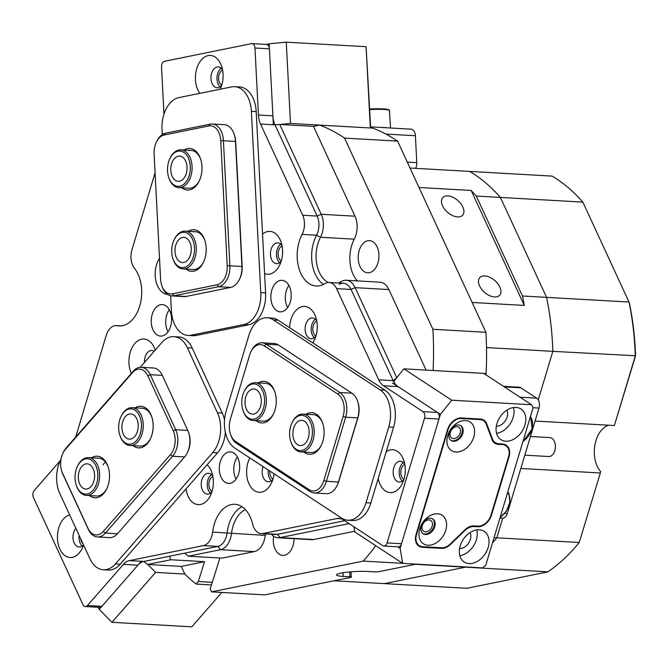 <?xml version="1.0" encoding="UTF-8"?>
<svg xmlns="http://www.w3.org/2000/svg" width="669" height="669" viewBox="0 0 669 669"><rect width="100%" height="100%" fill="white"/><g stroke="black" fill="none" stroke-linecap="round" stroke-linejoin="round"><path stroke-width="1" d="M462.823 206.98A13.255 7.811 41.2 0 0 452.863 197.255A13.255 7.811 41.2 0 0 442.719 197.681A13.255 7.811 41.2 0 0 442.577 205.835A13.255 7.811 41.2 0 0 452.537 215.56A13.255 7.811 41.2 0 0 462.68 215.134A13.255 7.811 41.2 0 0 462.823 206.98M212.867 476.445A7.894 5.084 -86.7 0 0 209.773 488.838A7.894 5.084 -86.7 0 0 212.014 491.456M269.858 471.051A7.894 5.084 -86.7 0 0 270.711 476.479A7.894 5.084 -86.7 0 0 272.952 479.104M316.772 321.078A7.894 5.084 -86.7 0 0 314.99 322.416A7.894 5.084 -86.7 0 0 312.808 329.892A7.894 5.084 -86.7 0 0 315.919 336.097M282.092 246.025A7.894 5.084 -86.7 0 0 280.311 247.371A7.894 5.084 -86.7 0 0 278.137 254.847A7.894 5.084 -86.7 0 0 281.239 261.044M222.861 543.303A15.78 10.169 -86.7 0 0 227.092 532.925A32.196 20.739 93.3 0 1 235.731 511.743A32.196 20.739 93.3 0 1 242.002 506.734A32.196 20.739 -86.7 0 0 235.731 511.743A32.196 20.739 -86.7 0 0 227.092 532.925A15.78 10.169 93.3 0 1 217.893 546.422A15.78 10.169 -86.7 0 0 222.861 543.303M245.423 509.636A29.035 18.707 -86.7 0 0 239.293 514.386A29.035 18.707 -86.7 0 0 231.507 533.486A18.941 12.201 93.3 0 1 226.431 545.937A18.941 12.201 93.3 0 1 220.469 549.692L188.332 556.207L222.083 558.122L254.212 551.607L220.469 549.692L217.893 546.422L143.843 561.442A18.941 12.201 -86.7 0 0 137.881 565.188L101.922 606.331A5.051 3.253 93.3 0 1 99.781 607.368L85.323 606.549A5.051 3.253 -86.7 0 0 87.455 605.512L101.922 606.331M273.596 536.187A16.098 10.37 -86.7 0 0 275.118 549.107A16.098 10.37 -86.7 0 0 282.761 555.387A16.098 10.37 -86.7 0 0 294.067 538.67M374.473 269.482A16.098 10.37 -86.7 0 0 378.629 251.837A16.098 10.37 -86.7 0 0 369.497 240.656A16.098 10.37 -86.7 0 0 362.682 243.968A16.098 10.37 -86.7 0 0 358.534 261.612A16.098 10.37 -86.7 0 0 367.666 272.801A16.098 10.37 -86.7 0 0 374.473 269.482M499.81 287.034A13.255 7.811 41.2 0 0 489.85 277.309A13.255 7.811 41.2 0 0 479.706 277.735A13.255 7.811 41.2 0 0 479.564 285.889A13.255 7.811 41.2 0 0 489.524 295.614A13.255 7.811 41.2 0 0 499.668 295.188A13.255 7.811 41.2 0 0 499.81 287.034M219.909 557.996L210.183 588.996L211.504 591.856L264.531 594.875L350.431 577.456A3.788 0.485 177 0 0 351.325 577.096A3.788 0.485 177 0 0 349.979 576.795L349.728 571.928M416.177 564.126L379.683 571.527A3.788 0.485 177 0 1 374.356 571.853L367.599 571.468A18.941 2.417 177 0 0 347.387 572.162A18.941 2.417 177 0 0 336.499 574.922A18.941 2.417 177 0 0 343.23 576.41L349.979 576.795M402.663 563.34L363.234 561.099L211.504 591.856M375.744 545.687A246.2 158.578 93.3 0 1 363.234 561.099M354.729 531.228L313.786 539.532A18.941 12.201 93.3 0 1 311.737 539.682L277.995 537.759A18.941 12.201 93.3 0 1 271.438 534.23M265.468 533.887A29.035 18.707 -86.7 0 0 265.259 535.401A18.941 12.201 93.3 0 1 254.212 551.607M137.881 565.188L123.422 564.368A18.941 12.201 93.3 0 1 129.385 560.622L203.435 545.603L217.893 546.422L184.619 553.171L188.332 556.207M211.454 584.94L196.101 584.062A246.2 158.578 93.3 0 1 184.803 574.052L155.601 572.388L147.816 564.494M196.101 584.062L198.325 581.528L204.547 561.676L181.266 566.4L184.803 574.052M170.804 559.761L169.449 556.248L143.776 561.45L147.523 564.477L170.804 559.761L204.547 561.676M198.325 581.528L212.274 582.314M472.13 302.463L524.27 305.424A214.632 138.249 -86.7 0 0 522.472 295.991L476.295 196.05L500.404 197.422A214.632 138.249 -86.7 0 0 469.697 171.415L410.013 168.028M535.066 421.035L614.385 425.543L635.266 356.025A214.632 138.249 -86.7 0 0 629.019 302.045L582.841 202.105L500.404 197.422L546.581 297.362L522.472 295.991M486.514 347.571L552.828 351.342A214.632 138.249 -86.7 0 0 546.581 297.362L629.019 302.045L629.462 303.383A212.106 136.627 93.3 0 1 635.55 355.757L614.385 425.543M582.841 202.105A214.632 138.249 -86.7 0 0 552.134 176.106L469.697 171.415A214.632 138.249 93.3 0 1 500.404 197.422L546.581 297.362A214.632 138.249 93.3 0 1 552.828 351.342L538.244 399.895L552.828 351.342L635.55 355.757M415.257 564.31L465.515 567.17L384.366 583.619L466.803 588.302L547.953 571.853A214.632 138.249 -86.7 0 0 575.457 546.974A214.632 138.249 -86.7 0 0 579.245 542.484L496.808 537.801A214.632 138.249 93.3 0 1 493.011 542.291A214.632 138.249 93.3 0 1 492.476 542.902A214.632 138.249 -86.7 0 0 496.808 537.801L502.703 518.191L496.808 537.801L494.056 537.65M547.953 571.853L465.515 567.17A214.632 138.249 -86.7 0 0 465.833 566.944A214.632 138.249 93.3 0 1 465.515 567.17L384.366 583.619L334.107 580.767M485.744 374.715L486.104 373.503A246.2 158.578 -86.7 0 0 485.911 332.284L397.578 141.117A246.2 158.578 -86.7 0 0 372.725 128.113L319.69 125.103L313.477 126.366L354.988 216.204A18.941 12.201 93.3 0 1 354.261 239.168A29.035 18.707 -86.7 0 0 357.43 280.905M269.423 48.829L254.956 48.001A5.051 3.253 -86.7 0 0 251.996 43.619L266.454 44.447A5.051 3.253 93.3 0 1 269.423 48.829L272.893 115.821A18.941 12.201 -86.7 0 0 275.009 124.869L317.148 216.07A15.78 10.169 93.3 0 1 316.546 235.204A32.196 20.739 -86.7 0 0 323.478 284.384A32.196 20.739 93.3 0 1 316.546 235.204A15.78 10.169 -86.7 0 0 317.148 216.07L274.976 124.785L279.726 124.451L313.477 126.366M486.104 373.503L433.077 370.492A246.2 158.578 93.3 0 0 432.885 329.273L485.911 332.284M396.943 377.508L393.23 380.72L351.049 289.434A15.78 10.169 -86.7 0 0 339.292 284.442M274.081 534.155A15.78 10.169 -86.7 0 0 277.468 534.347L344.694 520.716L277.468 534.347A15.78 10.169 93.3 0 1 275.762 534.472L261.303 533.653A15.78 10.169 -86.7 0 0 263.001 533.528L277.468 534.347L280.043 537.608A18.941 12.201 93.3 0 1 277.995 537.759M181.266 566.4L147.523 564.477M476.295 196.05A214.632 138.249 -86.7 0 0 471.152 190.456L419.011 187.496M273.353 124.777L269.164 43.828L286.273 42.164L290.488 123.447L319.69 125.103A246.2 158.578 93.3 0 1 344.552 138.098L397.578 141.117M432.885 329.273L344.552 138.098M279.726 124.451L321.237 214.281A18.941 12.201 93.3 0 1 320.51 237.252A29.035 18.707 -86.7 0 0 328.253 282.46M338.363 282.987A29.035 18.707 -86.7 0 0 341.031 281.657A18.941 12.201 93.3 0 1 346.149 280.261A18.941 12.201 93.3 0 1 355.139 287.653L396.65 377.492M346.149 280.261L379.892 282.184A18.941 12.201 93.3 0 1 388.89 289.568L426.094 370.099M349.101 523.61L280.043 537.608L313.786 539.532M524.27 305.424L471.152 190.456M549.692 437.61A9.466 6.096 93.3 0 1 549.843 437.61A9.466 6.096 93.3 0 1 549.993 437.626A9.466 6.096 93.3 0 1 555.387 447.528A9.466 6.096 93.3 0 1 548.772 456.517A9.466 6.096 93.3 0 1 548.622 456.509M370.601 126.876L410.958 129.167A7.576 4.875 93.3 0 1 415.399 135.74L416.795 162.634A7.576 4.875 -86.7 0 1 415.574 168.345M499.944 518.049L502.436 518.191A7.576 4.875 -86.7 0 0 505.639 516.627A7.576 4.875 -86.7 0 0 507.286 513.516L538.971 408.057A7.576 4.875 -86.7 0 0 536.655 398.164L520.833 387.786A7.576 4.875 -86.7 0 0 519.161 387.217L503.448 386.322M380.502 127.436A17.361 2.216 -3 0 1 387.56 127.838M103.151 464.754A18.941 12.201 93.3 0 1 105.401 461.995M404.787 464.378A7.894 5.084 -86.7 0 0 401.3 468.961A7.894 5.084 -86.7 0 0 403.934 479.397M453.457 438.63A6.473 4.641 123.3 0 0 459.745 434.097A6.473 4.641 123.3 0 0 458.8 427.248A6.473 4.641 123.3 0 0 457.044 426.688A6.473 4.641 123.3 0 0 450.755 431.221A6.473 4.641 123.3 0 0 451.7 438.07A6.473 4.641 123.3 0 0 453.457 438.63M505.873 441.214A18.306 13.129 123.3 0 0 523.668 428.386A18.306 13.129 123.3 0 0 520.984 409.002A18.306 13.129 123.3 0 0 516.025 407.421A18.306 13.129 123.3 0 0 498.221 420.241A18.306 13.129 123.3 0 0 500.905 439.625A18.306 13.129 123.3 0 0 505.873 441.214M496.59 433.378A18.306 13.129 123.3 0 0 513.533 407.538M496.339 426.212A10.42 7.468 123.3 0 0 505.413 420.684A10.42 7.468 123.3 0 0 506.859 410.164M425.442 531.863A6.473 4.641 123.3 0 0 431.739 527.331A6.473 4.641 123.3 0 0 430.786 520.482A6.473 4.641 123.3 0 0 429.038 519.922A6.473 4.641 123.3 0 0 422.741 524.454A6.473 4.641 123.3 0 0 423.694 531.303A6.473 4.641 123.3 0 0 425.442 531.863M469.103 563.574A18.306 13.129 123.3 0 0 486.907 550.754A18.306 13.129 123.3 0 0 484.222 531.37A18.306 13.129 123.3 0 0 479.263 529.781A18.306 13.129 123.3 0 0 461.459 542.609A18.306 13.129 123.3 0 0 464.144 561.993A18.306 13.129 123.3 0 0 469.103 563.574M459.82 555.738A18.306 13.129 123.3 0 0 476.763 529.898M459.578 548.572A10.42 7.468 123.3 0 0 468.651 543.052A10.42 7.468 123.3 0 0 470.098 532.524M397.704 546.816L400.121 548.396L402.696 563.365L482.516 567.897L485.803 565.121L533.076 407.789L531.537 404.745L451.717 400.204L403.875 368.836L393.673 381.598M531.537 404.745L483.695 373.369L403.875 368.836M392.544 383.011L440.386 414.379L400.121 548.396M491.615 438.421L492.459 438.973L486.723 423.828L485.786 423.218M492.459 438.973A13.255 9.508 123.3 0 0 495.311 442.627A13.255 9.508 123.3 0 0 498.898 443.781L502.586 443.99A13.255 9.508 -56.7 0 1 506.174 445.136A13.255 9.508 -56.7 0 1 509.034 456.802L508.624 456.534M491.113 514.804L491.523 515.071L509.034 456.802M491.523 515.071A13.255 9.508 -56.7 0 1 477.725 526.729L476.738 526.085M473.092 525.901L474.037 526.52L477.725 526.729M474.037 526.52A13.255 9.508 123.3 0 0 464.972 530.45L464.562 530.183M450.078 544.173L450.48 544.441L464.972 530.45M450.48 544.441A13.255 9.508 -56.7 0 1 441.415 548.371L440.428 547.727M421.311 546.506L422.515 547.301L441.415 548.371M422.515 547.301A13.255 9.508 -56.7 0 1 418.919 546.147A13.255 9.508 -56.7 0 1 416.068 534.489L447.578 429.607A13.255 9.508 -56.7 0 1 461.376 417.941L480.275 419.02A13.255 9.508 -56.7 0 1 483.871 420.165A13.255 9.508 -56.7 0 1 486.723 423.828M451.717 400.204L440.386 414.379M402.696 563.365L354.854 531.989L353.96 526.796M222.601 70.086A7.894 5.084 -86.7 0 0 218.629 77.395A7.894 5.084 -86.7 0 0 221.748 85.105M266.187 44.43L269.164 43.828M286.273 42.164L366.094 46.696L370.659 127.996M290.488 123.447L280.018 124.467M370.308 127.98L366.094 46.696M80.757 538.921A7.894 5.084 -86.7 0 0 81.543 541.689A7.894 5.084 -86.7 0 0 82.973 543.721M221.857 592.45L191.794 626.836L111.974 622.304L155.601 572.388M141.284 561.291L99.238 609.4L98.259 607.285M111.974 622.304L99.238 609.4M456.041 452.01A17.043 12.218 123.3 0 0 473.786 437.016A17.043 12.218 123.3 0 0 465.499 420.55A17.043 12.218 123.3 0 0 447.753 435.544A17.043 12.218 123.3 0 0 456.041 452.01M453.532 441.297A8.839 6.339 123.3 0 0 462.128 435.109A8.839 6.339 123.3 0 0 460.832 425.752A8.839 6.339 123.3 0 0 458.441 424.982A8.839 6.339 123.3 0 0 449.844 431.179A8.839 6.339 123.3 0 0 451.14 440.536A8.839 6.339 123.3 0 0 453.532 441.297M460.456 425.526A8.839 6.339 -56.7 0 1 461.259 434.9A8.839 6.339 -56.7 0 1 452.796 440.821A8.839 6.339 -56.7 0 1 450.781 440.277M428.035 545.243A17.043 12.218 123.3 0 0 445.78 530.249A17.043 12.218 123.3 0 0 437.484 513.775A17.043 12.218 123.3 0 0 419.747 528.769A17.043 12.218 123.3 0 0 428.035 545.243M425.526 534.531A8.839 6.339 123.3 0 0 434.114 528.343A8.839 6.339 123.3 0 0 432.818 518.985A8.839 6.339 123.3 0 0 430.426 518.216A8.839 6.339 123.3 0 0 421.838 524.404A8.839 6.339 123.3 0 0 423.126 533.762A8.839 6.339 123.3 0 0 425.526 534.531M432.442 518.759A8.839 6.339 -56.7 0 1 433.253 528.134A8.839 6.339 -56.7 0 1 424.79 534.046A8.839 6.339 -56.7 0 1 422.775 533.502M480.091 419.597L461.2 418.526A12.627 9.048 123.3 0 0 448.063 429.632L416.544 534.514A12.627 9.048 123.3 0 0 419.262 545.62A12.627 9.048 123.3 0 0 422.691 546.715L441.573 547.794A12.627 9.048 123.3 0 0 450.212 544.048L465.114 529.656A12.627 9.048 -56.7 0 1 473.752 525.909L477.9 526.152A12.627 9.048 123.3 0 0 491.046 515.046L508.549 456.776A12.627 9.048 123.3 0 0 505.831 445.671A12.627 9.048 123.3 0 0 502.411 444.576L498.254 444.333A12.627 9.048 -56.7 0 1 494.834 443.238A12.627 9.048 -56.7 0 1 492.125 439.75L486.221 424.179A12.627 9.048 123.3 0 0 483.511 420.692A12.627 9.048 123.3 0 0 480.091 419.597L479.096 418.953M155.241 350.088A21.467 13.823 -86.7 0 0 155.049 349.527A21.467 13.823 -86.7 0 0 134.912 343.414A21.467 13.823 -86.7 0 0 131.325 373.411M154.163 351.325A10.42 6.707 -86.7 0 0 151.796 350.497A10.42 6.707 -86.7 0 0 147.389 352.647A10.42 6.707 -86.7 0 0 144.512 362.364M185.99 488.964A21.467 13.823 -86.7 0 0 207.373 500.228A21.467 13.823 -86.7 0 0 210.476 495.436A21.467 13.823 -86.7 0 0 211.789 472.314A21.467 13.823 -86.7 0 0 207.156 464.746M212.801 476.119A10.42 6.707 -86.7 0 0 208.536 473.292A10.42 6.707 -86.7 0 0 204.129 475.442A10.42 6.707 -86.7 0 0 201.444 486.856A10.42 6.707 -86.7 0 0 207.357 494.09A10.42 6.707 -86.7 0 0 211.764 491.949A10.42 6.707 -86.7 0 0 211.914 491.765M211.488 474.58A10.42 6.707 -86.7 0 0 210.158 475.784A10.42 6.707 -86.7 0 0 210.434 493.153M249.838 457.922A21.467 13.823 -86.7 0 0 250.189 486.079A21.467 13.823 -86.7 0 0 268.311 487.868A21.467 13.823 -86.7 0 0 271.413 483.077A21.467 13.823 -86.7 0 0 274.056 473.803M263.068 466.594A10.42 6.707 -86.7 0 0 268.294 481.739A10.42 6.707 -86.7 0 0 272.701 479.598A10.42 6.707 -86.7 0 0 272.852 479.414M312.791 342.871A21.467 13.823 -86.7 0 0 314.38 340.069A21.467 13.823 -86.7 0 0 315.693 316.955A21.467 13.823 -86.7 0 0 295.556 310.842A21.467 13.823 -86.7 0 0 289.585 327.651M316.705 320.76A10.42 6.707 -86.7 0 0 312.44 317.934A10.42 6.707 -86.7 0 0 308.033 320.075A10.42 6.707 -86.7 0 0 305.348 331.498A10.42 6.707 -86.7 0 0 311.261 338.731A10.42 6.707 -86.7 0 0 315.668 336.582A10.42 6.707 -86.7 0 0 315.818 336.407M315.392 319.213A10.42 6.707 -86.7 0 0 314.062 320.418A10.42 6.707 -86.7 0 0 314.338 337.786M264.589 273.571A21.467 13.823 -86.7 0 0 276.598 269.816A21.467 13.823 -86.7 0 0 279.701 265.024A21.467 13.823 -86.7 0 0 281.013 241.902A21.467 13.823 -86.7 0 0 262.549 234.133M282.034 245.707A10.42 6.707 -86.7 0 0 277.76 242.88A10.42 6.707 -86.7 0 0 273.362 245.03A10.42 6.707 -86.7 0 0 270.669 256.444A10.42 6.707 -86.7 0 0 276.581 263.678A10.42 6.707 -86.7 0 0 280.988 261.537A10.42 6.707 -86.7 0 0 281.139 261.353M280.712 244.168A10.42 6.707 -86.7 0 0 279.383 245.372A10.42 6.707 -86.7 0 0 279.659 262.741M378.186 478.494A21.467 13.823 -86.7 0 0 399.293 488.169A21.467 13.823 -86.7 0 0 402.404 483.378A21.467 13.823 -86.7 0 0 403.716 460.255A21.467 13.823 -86.7 0 0 386.23 451.717M404.728 464.06A10.42 6.707 -86.7 0 0 400.463 461.234A10.42 6.707 -86.7 0 0 396.056 463.383A10.42 6.707 -86.7 0 0 393.372 474.798A10.42 6.707 -86.7 0 0 399.284 482.031A10.42 6.707 -86.7 0 0 403.683 479.89A10.42 6.707 -86.7 0 0 403.842 479.706M403.415 462.522A10.42 6.707 -86.7 0 0 402.086 463.726A10.42 6.707 -86.7 0 0 402.353 481.095M220.134 89.236A21.467 13.823 -86.7 0 0 220.21 89.077A21.467 13.823 -86.7 0 0 221.523 65.963A21.467 13.823 -86.7 0 0 201.386 59.85A21.467 13.823 -86.7 0 0 199.847 93.351M222.543 69.768A10.42 6.707 -86.7 0 0 218.27 66.942A10.42 6.707 -86.7 0 0 213.863 69.083A10.42 6.707 -86.7 0 0 211.178 80.506A10.42 6.707 -86.7 0 0 217.091 87.739A10.42 6.707 -86.7 0 0 221.498 85.599A10.42 6.707 -86.7 0 0 221.648 85.415M221.222 68.221A10.42 6.707 -86.7 0 0 219.892 69.425A10.42 6.707 -86.7 0 0 220.168 86.794M69.668 514.929A21.467 13.823 -86.7 0 0 63.413 519.06A21.467 13.823 -86.7 0 0 59.867 549.124A21.467 13.823 -86.7 0 0 79.134 553.079A21.467 13.823 -86.7 0 0 82.245 548.287A21.467 13.823 -86.7 0 0 83.558 544.992M251.996 43.619A5.051 3.253 -86.7 0 0 251.452 43.661L164.515 61.289A5.051 3.253 -86.7 0 0 162.918 62.284A5.051 3.253 -86.7 0 0 161.522 66.95L163.964 114.123M385.963 544.984A5.051 3.253 -86.7 0 0 387.058 542.919L401.517 543.738A5.051 3.253 93.3 0 1 400.422 545.812A5.051 3.253 93.3 0 1 398.289 546.849L383.822 546.029A5.051 3.253 -86.7 0 0 385.963 544.984M120.972 325.912L117.267 325.703A15.78 10.169 -86.7 0 0 116.356 325.586A15.78 10.169 -86.7 0 0 109.683 328.839A15.78 10.169 -86.7 0 0 106.262 335.311L75.689 437.058M261.303 533.653A15.78 10.169 -86.7 0 1 252.606 523.994A32.196 20.739 -86.7 0 0 234.886 504.292A32.196 20.739 -86.7 0 0 221.263 510.924A32.196 20.739 -86.7 0 0 212.633 532.098L265.259 535.401M167.2 332.844A15.78 10.169 -86.7 0 0 171.272 315.542A15.78 10.169 -86.7 0 0 162.316 304.579A15.78 10.169 -86.7 0 0 155.643 307.832A15.78 10.169 -86.7 0 0 151.57 325.134A15.78 10.169 -86.7 0 0 160.527 336.097A15.78 10.169 -86.7 0 0 167.2 332.844M235.271 480.166A15.78 10.169 -86.7 0 0 239.343 462.864A15.78 10.169 -86.7 0 0 230.387 451.901A15.78 10.169 -86.7 0 0 223.714 455.154A15.78 10.169 -86.7 0 0 219.641 472.456A15.78 10.169 -86.7 0 0 228.597 483.419A15.78 10.169 -86.7 0 0 235.271 480.166M286.817 308.593A15.78 10.169 -86.7 0 0 290.89 291.291A15.78 10.169 -86.7 0 0 281.933 280.328A15.78 10.169 -86.7 0 0 275.26 283.581A15.78 10.169 -86.7 0 0 271.188 300.883A15.78 10.169 -86.7 0 0 280.144 311.846A15.78 10.169 -86.7 0 0 286.817 308.593M341.115 518.743L337.051 518.517L263.001 533.528M275.009 124.869L260.55 124.049L302.689 215.242L317.148 216.07L321.237 214.281L354.988 216.204M159.506 258.226A21.467 13.823 -86.7 0 0 155.919 280.988A21.467 13.823 -86.7 0 0 167.651 294.435M85.323 606.549A5.051 3.253 -86.7 0 1 82.923 604.575L33.45 497.51A5.051 3.253 -86.7 0 1 34.286 490.436L60.101 460.899M123.422 564.368L87.455 605.512M203.435 545.603A15.78 10.169 -86.7 0 0 212.633 532.098M337.051 518.517A18.941 12.201 93.3 0 1 339.099 518.366A18.941 12.201 93.3 0 1 343.281 519.788L382.71 545.645A5.051 3.253 -86.7 0 0 383.822 546.029M388.89 289.568L355.139 287.653L351.049 289.434L336.591 288.615A15.78 10.169 -86.7 0 0 329.089 282.46L343.557 283.28A15.78 10.169 93.3 0 1 351.049 289.434L393.188 380.636A18.941 12.201 -86.7 0 0 398.005 386.59L437.442 412.447A5.051 3.253 93.3 0 1 438.981 419.045L424.522 418.217L387.058 542.919M424.522 418.217A5.051 3.253 -86.7 0 0 422.975 411.627L437.442 412.447M398.005 386.59L383.546 385.77L422.975 411.627M383.546 385.77A18.941 12.201 93.3 0 1 378.729 379.808L393.188 380.636M336.591 288.615L378.729 379.808M329.089 282.46A15.78 10.169 -86.7 0 0 324.833 283.623A32.196 20.739 -86.7 0 1 316.136 285.989A32.196 20.739 -86.7 0 1 298.742 267.608A32.196 20.739 -86.7 0 1 302.079 234.384A15.78 10.169 -86.7 0 0 302.689 215.242M260.55 124.049A18.941 12.201 93.3 0 1 258.426 115.001L272.893 115.821M254.956 48.001L258.426 115.001M117.267 325.703A32.196 20.739 -86.7 0 0 119.115 325.937A32.196 20.739 -86.7 0 0 140.089 304.755A32.196 20.739 -86.7 0 0 134.494 268.361A15.78 10.169 -86.7 0 1 131.935 249.863L155.083 172.836M268.336 470.048A10.42 6.707 -86.7 0 0 271.371 480.802M79.143 535.417A10.42 6.707 -86.7 0 0 82.195 546.004M169.282 309.697A15.78 10.169 -86.7 0 0 168.028 331.807M237.353 457.011A15.78 10.169 -86.7 0 0 236.098 479.121M288.899 285.446A15.78 10.169 -86.7 0 0 287.645 307.556M438.981 419.045L401.517 543.738M75.865 528.334A10.42 6.707 -86.7 0 0 73.214 539.741A10.42 6.707 -86.7 0 0 79.118 546.949A10.42 6.707 -86.7 0 0 83.491 544.842M184.05 150.015A20.831 13.422 93.3 0 1 187.487 148.602A20.831 13.422 93.3 0 1 200.474 158.662A20.831 13.422 93.3 0 1 199.195 181.098A20.831 13.422 93.3 0 1 189.62 189.871A20.831 13.422 93.3 0 1 181.901 187.83M169.884 158.628A17.678 11.381 -86.7 0 0 167.534 170.996A17.678 11.381 -86.7 0 0 168.797 177.661A17.678 11.381 -86.7 0 0 182.077 185.388A17.678 11.381 -86.7 0 0 190.289 166.38A17.678 11.381 -86.7 0 0 182.169 151.529A17.678 11.381 -86.7 0 0 169.884 158.628L170.202 157.968A18.941 12.201 93.3 0 1 180.948 149.839A18.941 12.201 93.3 0 1 192.062 166.272A18.941 12.201 93.3 0 1 178.799 187.655L188.926 188.232A18.941 12.201 -86.7 0 0 190.974 188.081A18.941 12.201 -86.7 0 0 199.437 180.58M200.65 159.197A18.941 12.201 -86.7 0 0 191.075 150.416A18.941 12.201 -86.7 0 0 189.026 150.558M188.257 231.298A20.831 13.422 93.3 0 1 191.694 229.893A20.831 13.422 93.3 0 1 204.681 239.945A20.831 13.422 93.3 0 1 203.409 262.382A20.831 13.422 93.3 0 1 193.834 271.162A20.831 13.422 93.3 0 1 186.107 269.114M174.091 239.912A17.678 11.381 -86.7 0 0 171.749 252.28A17.678 11.381 -86.7 0 0 173.012 258.953A17.678 11.381 -86.7 0 0 186.283 266.672A17.678 11.381 -86.7 0 0 194.495 247.672A17.678 11.381 -86.7 0 0 186.375 232.812A17.678 11.381 -86.7 0 0 174.091 239.912L174.408 239.251A18.941 12.201 93.3 0 1 185.162 231.123A18.941 12.201 93.3 0 1 196.276 247.563A18.941 12.201 93.3 0 1 183.013 268.938L193.14 269.515A18.941 12.201 -86.7 0 0 195.181 269.364A18.941 12.201 -86.7 0 0 203.652 261.872M204.865 240.489A18.941 12.201 -86.7 0 0 195.289 231.7A18.941 12.201 -86.7 0 0 193.241 231.85M234.1 133.976L234.459 135.021A17.043 10.98 93.3 0 1 235.68 141.452L242.161 266.505A17.043 10.98 93.3 0 1 239.895 278.429L239.418 279.425A18.941 12.201 -86.7 0 0 241.927 266.178L235.455 141.117A18.941 12.201 -86.7 0 0 234.1 133.976A18.941 12.201 -86.7 0 0 224.341 124.685L212.282 123.999A18.941 12.201 93.3 0 1 223.396 140.431L229.877 265.493A18.941 12.201 93.3 0 1 218.663 286.717L173.973 295.782A18.941 12.201 93.3 0 1 171.925 295.932A18.941 12.201 93.3 0 1 162.166 286.633L161.806 285.596A17.043 10.98 -86.7 0 0 172.435 293.825L217.116 284.76A17.043 10.98 -86.7 0 0 227.209 265.652L220.737 140.599A17.043 10.98 -86.7 0 0 208.887 125.939L164.206 135.004A17.043 10.98 -86.7 0 0 156.37 142.179A17.043 10.98 -86.7 0 0 154.104 154.104L160.585 279.165A17.043 10.98 -86.7 0 0 161.806 285.596M156.37 142.179L156.847 141.184A18.941 12.201 93.3 0 1 165.552 133.206L210.242 124.15A18.941 12.201 93.3 0 1 212.282 123.999M171.925 295.932L183.983 296.61A18.941 12.201 -86.7 0 0 186.024 296.467L230.713 287.402A18.941 12.201 -86.7 0 0 239.418 279.425M306.151 414.27A20.831 13.422 93.3 0 1 322.575 422.917A20.831 13.422 93.3 0 1 322.801 441.456A20.831 13.422 93.3 0 1 321.304 445.353A20.831 13.422 93.3 0 1 304.002 452.085M291.985 422.883A17.678 11.381 -86.7 0 0 290.906 441.925A17.678 11.381 -86.7 0 0 296.116 449.259A17.678 11.381 -86.7 0 0 311.319 439.7A17.678 11.381 -86.7 0 0 305.917 416.628A17.678 11.381 -86.7 0 0 291.985 422.883L292.303 422.223A18.941 12.201 93.3 0 1 303.057 414.094A18.941 12.201 93.3 0 1 307.23 415.524A18.941 12.201 93.3 0 1 313.778 437.033A18.941 12.201 93.3 0 1 300.908 451.909L311.026 452.487A18.941 12.201 -86.7 0 0 321.538 444.835M258.309 382.902A20.831 13.422 93.3 0 1 274.733 391.549A20.831 13.422 93.3 0 1 274.959 410.089A20.831 13.422 93.3 0 1 273.462 413.986A20.831 13.422 93.3 0 1 256.16 420.717M244.143 391.516A17.678 11.381 -86.7 0 0 243.064 410.549A17.678 11.381 -86.7 0 0 248.274 417.891A17.678 11.381 -86.7 0 0 263.477 408.333A17.678 11.381 -86.7 0 0 258.075 385.26A17.678 11.381 -86.7 0 0 244.143 391.516L244.461 390.847A18.941 12.201 93.3 0 1 255.215 382.727A18.941 12.201 93.3 0 1 259.388 384.148A18.941 12.201 93.3 0 1 265.936 405.657A18.941 12.201 93.3 0 1 253.066 420.542L263.185 421.11A18.941 12.201 -86.7 0 0 273.696 413.467M357.505 401.04L357.865 402.086A17.043 10.98 93.3 0 1 358.049 417.255L338.79 481.354A17.043 10.98 93.3 0 1 337.561 484.54L337.084 485.535A18.941 12.201 -86.7 0 0 338.447 481.998L357.706 417.899A18.941 12.201 -86.7 0 0 357.505 401.04A18.941 12.201 -86.7 0 0 351.919 393.18L278.312 344.92A18.941 12.201 -86.7 0 0 274.139 343.49L262.081 342.804A18.941 12.201 93.3 0 1 266.262 344.234L339.869 392.494A18.941 12.201 93.3 0 1 345.656 417.213L326.397 481.312A18.941 12.201 93.3 0 1 314.279 492.978A18.941 12.201 93.3 0 1 310.107 491.548L236.5 443.288A18.941 12.201 93.3 0 1 230.914 435.427L230.554 434.382A17.043 10.98 -86.7 0 0 235.58 441.456L309.187 489.716A17.043 10.98 -86.7 0 0 323.846 480.501L343.105 416.411A17.043 10.98 -86.7 0 0 337.895 394.158L264.288 345.898A17.043 10.98 -86.7 0 0 250.858 351.927A17.043 10.98 -86.7 0 0 249.629 355.114L230.37 419.212A17.043 10.98 -86.7 0 0 230.554 434.382M250.858 351.927L251.335 350.932A18.941 12.201 93.3 0 1 262.081 342.804M314.279 492.978L326.338 493.663A18.941 12.201 -86.7 0 0 337.084 485.535M274.917 392.084A18.941 12.201 -86.7 0 0 265.334 383.295L255.215 382.727M322.759 423.46A18.941 12.201 -86.7 0 0 313.176 414.671L303.057 414.094M91.578 457.772A20.831 13.422 93.3 0 1 107.165 464.328A20.831 13.422 93.3 0 1 108.01 466.418A20.831 13.422 93.3 0 1 106.731 488.855A20.831 13.422 93.3 0 1 89.437 495.587M108.186 466.962A18.941 12.201 -86.7 0 0 107.6 465.557A18.941 12.201 -86.7 0 0 98.611 458.173L88.484 457.596A18.941 12.201 93.3 0 1 99.229 470.75A18.941 12.201 93.3 0 1 94.346 491.514A18.941 12.201 93.3 0 1 86.334 495.411A18.941 12.201 93.3 0 1 76.575 486.12L76.333 485.426A17.678 11.381 -86.7 0 0 92.916 490.461A17.678 11.381 -86.7 0 0 95.843 465.699A17.678 11.381 -86.7 0 0 79.971 462.438A17.678 11.381 -86.7 0 0 77.412 466.385A17.678 11.381 -86.7 0 0 76.333 485.426M135.213 407.856A20.831 13.422 93.3 0 1 150.793 414.412A20.831 13.422 93.3 0 1 151.637 416.503A20.831 13.422 93.3 0 1 150.366 438.939A20.831 13.422 93.3 0 1 133.064 445.671M151.821 417.046A18.941 12.201 -86.7 0 0 151.236 415.641A18.941 12.201 -86.7 0 0 142.238 408.257L132.119 407.68A18.941 12.201 93.3 0 1 142.865 420.834A18.941 12.201 93.3 0 1 137.981 441.599A18.941 12.201 93.3 0 1 129.97 445.495A18.941 12.201 93.3 0 1 120.211 436.205L119.968 435.511A17.678 11.381 -86.7 0 0 136.551 440.545A17.678 11.381 -86.7 0 0 139.478 415.784A17.678 11.381 -86.7 0 0 123.606 412.522A17.678 11.381 -86.7 0 0 121.047 416.469A17.678 11.381 -86.7 0 0 119.968 435.511M188.516 432.308L188.875 433.353A17.043 10.98 93.3 0 1 187.838 451.709L187.353 452.704A18.941 12.201 -86.7 0 0 188.516 432.308A18.941 12.201 -86.7 0 0 187.746 430.41L162.316 375.376A18.941 12.201 -86.7 0 0 153.326 367.983L141.276 367.298A18.941 12.201 93.3 0 1 150.266 374.69L175.696 429.724A18.941 12.201 93.3 0 1 172.56 456.25L105.434 533.042A18.941 12.201 93.3 0 1 97.431 536.948A18.941 12.201 93.3 0 1 88.433 529.555L63.003 474.522A18.941 12.201 93.3 0 1 62.242 472.615L61.874 471.57A17.043 10.98 -86.7 0 0 62.568 473.284L87.999 528.318A17.043 10.98 -86.7 0 0 103.302 531.462L170.419 454.669A17.043 10.98 -86.7 0 0 173.246 430.794L147.816 375.761A17.043 10.98 -86.7 0 0 132.512 372.616L65.386 449.409A17.043 10.98 -86.7 0 0 62.919 453.214A17.043 10.98 -86.7 0 0 61.874 471.57M97.431 536.948L109.482 537.625A18.941 12.201 -86.7 0 0 117.493 533.728L184.619 456.935A18.941 12.201 -86.7 0 0 187.353 452.704M62.919 453.214L63.396 452.219A18.941 12.201 93.3 0 1 66.139 447.987L133.265 371.195A18.941 12.201 93.3 0 1 141.276 367.298M129.97 445.495L140.089 446.072A18.941 12.201 -86.7 0 0 150.6 438.429M86.334 495.411L96.461 495.988A18.941 12.201 -86.7 0 0 106.973 488.345M267.098 317.758L271.915 318.034A28.407 18.297 93.3 0 1 278.179 320.175L384.909 390.152A28.407 18.297 93.3 0 1 393.589 427.232L370.835 502.988A28.407 18.297 93.3 0 1 352.663 520.49L347.838 520.214A28.407 18.297 93.3 0 1 341.575 518.074L234.844 448.096A28.407 18.297 93.3 0 1 226.164 411.017L248.918 335.261A28.407 18.297 93.3 0 1 267.098 317.758A28.407 18.297 93.3 0 1 273.362 319.899L380.084 389.876A28.407 18.297 93.3 0 1 388.773 426.964L366.01 502.712A28.407 18.297 93.3 0 1 347.838 520.214M140.189 367.314L161.873 342.503A28.407 18.297 93.3 0 1 173.881 336.658L178.707 336.933A28.407 18.297 93.3 0 1 192.195 348.014L222.25 413.057A28.407 18.297 93.3 0 1 224.525 419.873M225.353 432.333A28.407 18.297 93.3 0 1 217.55 452.854L120.219 564.201A28.407 18.297 93.3 0 1 108.202 570.047L103.386 569.779A28.407 18.297 93.3 0 1 89.889 558.69L59.842 493.647A28.407 18.297 93.3 0 1 61.08 458.926M173.881 336.658A28.407 18.297 93.3 0 1 187.379 347.746L217.433 412.781A28.407 18.297 93.3 0 1 212.734 452.579L115.403 563.925A28.407 18.297 93.3 0 1 103.386 569.779M162.274 134.586L162.007 129.452A28.407 18.297 93.3 0 1 178.832 97.607L231.641 86.903A28.407 18.297 93.3 0 1 234.71 86.677L239.535 86.953A28.407 18.297 93.3 0 1 256.202 111.606L265.593 292.938A28.407 18.297 93.3 0 1 248.776 324.783L195.958 335.487A28.407 18.297 93.3 0 1 192.889 335.713L188.073 335.437A28.407 18.297 93.3 0 1 171.398 310.784L170.62 295.748M234.71 86.677A28.407 18.297 93.3 0 1 251.377 111.33L260.776 292.662A28.407 18.297 93.3 0 1 243.951 324.507L191.142 335.219A28.407 18.297 93.3 0 1 188.073 335.437M121.047 416.469L121.365 415.809A18.941 12.201 93.3 0 1 124.108 411.577A18.941 12.201 93.3 0 1 132.119 407.68M125.454 416.528A12.627 8.128 93.3 0 1 130.798 413.927A12.627 8.128 93.3 0 1 137.956 422.699A12.627 8.128 93.3 0 1 134.703 436.539A12.627 8.128 93.3 0 1 129.36 439.14A12.627 8.128 93.3 0 1 122.193 430.368A12.627 8.128 93.3 0 1 125.454 416.528M191.25 248.333A12.627 8.128 93.3 0 1 182.411 262.583A12.627 8.128 93.3 0 1 175.002 251.628A12.627 8.128 93.3 0 1 183.841 237.37A12.627 8.128 93.3 0 1 191.25 248.333M183.013 268.938A18.941 12.201 93.3 0 1 173.254 259.647L173.012 258.953M77.412 466.385L77.738 465.724A18.941 12.201 93.3 0 1 80.472 461.493A18.941 12.201 93.3 0 1 88.484 457.596M81.827 466.444A12.627 8.128 93.3 0 1 87.162 463.843A12.627 8.128 93.3 0 1 94.329 472.615A12.627 8.128 93.3 0 1 91.068 486.455A12.627 8.128 93.3 0 1 85.732 489.056A12.627 8.128 93.3 0 1 78.566 480.283A12.627 8.128 93.3 0 1 81.827 466.444M253.066 420.542A18.941 12.201 93.3 0 1 248.885 419.112A18.941 12.201 93.3 0 1 243.299 411.243L243.064 410.549M249.671 413.233A12.627 8.128 93.3 0 1 245.306 398.891A12.627 8.128 93.3 0 1 253.886 388.973A12.627 8.128 93.3 0 1 256.679 389.927A12.627 8.128 93.3 0 1 261.035 404.26A12.627 8.128 93.3 0 1 252.456 414.178A12.627 8.128 93.3 0 1 249.671 413.233M300.908 451.909A18.941 12.201 93.3 0 1 296.727 450.48A18.941 12.201 93.3 0 1 291.149 442.619L290.906 441.925M297.513 444.601A12.627 8.128 93.3 0 1 293.156 430.259A12.627 8.128 93.3 0 1 301.736 420.341A12.627 8.128 93.3 0 1 304.52 421.294A12.627 8.128 93.3 0 1 308.877 435.636A12.627 8.128 93.3 0 1 300.297 445.554A12.627 8.128 93.3 0 1 297.513 444.601M187.036 167.041A12.627 8.128 93.3 0 1 178.197 181.299A12.627 8.128 93.3 0 1 170.787 170.336A12.627 8.128 93.3 0 1 179.627 156.086A12.627 8.128 93.3 0 1 187.036 167.041M178.799 187.655A18.941 12.201 93.3 0 1 169.04 178.364L168.797 177.661M600.712 471.712L579.245 542.484L600.712 471.712A25.882 16.675 93.3 0 1 601.548 430.058A25.882 16.675 93.3 0 1 608.598 425.216M600.135 472.966L520.825 468.459M354.261 239.168L320.51 237.252L316.546 235.204L302.079 234.384M340.136 283.087L341.031 281.657M343.23 576.41L343.038 572.748M385.879 134.068L415.399 135.74M407.27 162.09L416.795 162.634M504.752 513.374L507.286 513.516M538.971 408.057L533.034 407.714M536.655 398.164L520.064 397.219M520.833 387.786L504.242 386.849M390.554 128.013L389.383 110.176L384.918 109.014L369.681 109.08A16.725 2.132 -3 0 1 388.998 110.234M389.659 110.795A17.361 2.216 177 0 0 369.706 109.632M522.957 441.448A16.725 11.992 123.3 0 0 523.493 441.08A16.725 11.992 123.3 0 0 530.392 416.703M500.203 517.196A16.725 11.992 123.3 0 0 508.716 494.257A16.725 11.992 123.3 0 0 507.637 492.459M507.804 491.907A17.361 12.443 -56.7 0 1 508.816 493.63M496.758 443.355L498.254 444.333M502.411 444.576L501.416 443.923M460.322 417.949L461.2 418.526M129.385 560.622L143.843 561.442M172.435 293.825L173.973 295.782L186.024 296.467M217.116 284.76L218.663 286.717L230.713 287.402M227.209 265.652L242.161 266.505M220.737 140.599L235.68 141.452M208.887 125.939L210.242 124.15M164.206 135.004L165.552 133.206M337.895 394.158L339.869 392.494L351.919 393.18M343.105 416.411L345.656 417.213L357.706 417.899L358.049 417.255M264.288 345.898L266.262 344.234L278.312 344.92M323.846 480.501L326.397 481.312L338.447 481.998L338.79 481.354M236.5 443.288L235.58 441.456M309.187 489.716L310.107 491.548M103.302 531.462L105.434 533.042L117.493 533.728M170.419 454.669L172.56 456.25L184.619 456.935M173.246 430.794L175.696 429.724L187.746 430.41M147.816 375.761L150.266 374.69L162.316 375.376M133.265 371.195L132.512 372.616M65.386 449.409L66.139 447.987M62.568 473.284L63.003 474.522M87.999 528.318L88.433 529.555M273.362 319.899L278.179 320.175M366.01 502.712L370.835 502.988M388.773 426.964L393.589 427.232M380.084 389.876L384.909 390.152M217.433 412.781L222.25 413.057M212.734 452.579L217.55 452.854M187.379 347.746L192.195 348.014M115.403 563.925L120.219 564.201M191.142 335.219L195.958 335.487M243.951 324.507L248.776 324.783M260.776 292.662L265.593 292.938M251.377 111.33L256.202 111.606M351.049 571.811L351.325 577.096M548.772 456.517L524.822 455.163M549.843 437.61L530.425 436.506M522.857 441.791L532.173 428.862L530.567 416.135M500.103 517.538L506.466 511.066L509.937 502.118L508.925 493.747L507.804 491.882M492.66 440.896L495.311 442.627M483.511 420.692L481.086 419.103M505.831 445.671L503.406 444.082M419.262 545.62L416.846 544.031M121.39 325.878L116.356 325.586M195.289 231.7L185.162 231.123M191.075 150.416L180.948 149.839"/></g></svg>
